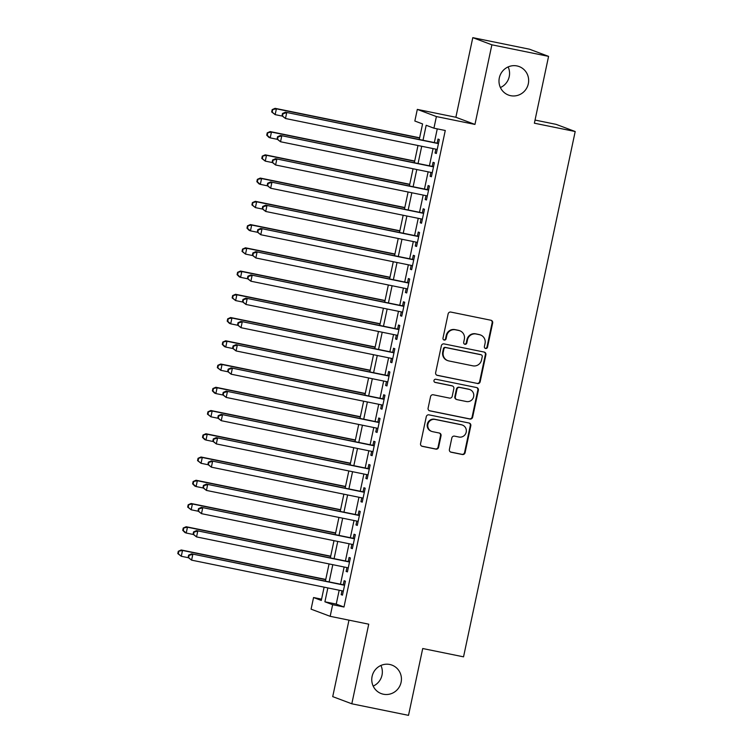 <?xml version="1.0" encoding="UTF-8"?>
<svg xmlns="http://www.w3.org/2000/svg" width="753" height="753" viewBox="0 0 753 753"><rect width="100%" height="100%" fill="white"/><g stroke="black" fill="none" stroke-linecap="round" stroke-linejoin="round"><path stroke-width="1.13" d="M485.61 348.498A1.638 1.591 110.6 0 0 487.502 347.218L492.66 322.981A2.334 2.268 110.6 0 0 490.918 320.241L450.84 312.071A2.334 2.268 110.6 0 0 448.129 313.897L442.98 338.144A1.638 1.591 110.6 0 0 444.195 340.055A1.638 1.591 110.6 0 0 446.096 338.775L446.764 335.64A7.474 7.266 110.6 0 1 455.443 329.795L458.775 330.473A7.474 7.266 110.6 0 1 464.347 339.226L463.688 342.361A1.638 1.591 110.6 0 0 464.902 344.281A1.638 1.591 110.6 0 0 466.804 343.001L467.472 339.857A7.474 7.266 110.6 0 1 476.141 334.012L479.482 334.69A7.474 7.266 110.6 0 1 485.054 343.443L484.386 346.587A1.638 1.591 110.6 0 0 485.61 348.498M485.12 348.31A1.638 1.591 110.6 0 0 486.984 347.029L492.142 322.783A2.334 2.268 110.6 0 0 490.984 320.26M443.715 339.867A1.638 1.591 110.6 0 0 445.578 338.586L446.247 335.443L446.764 335.64M464.422 344.093A1.638 1.591 110.6 0 0 466.286 342.803L466.954 339.669L467.472 339.857M389.743 664.475A15.22 14.806 110.6 0 0 381.234 693.598A15.22 14.806 110.6 0 0 400.812 683.442A15.22 14.806 110.6 0 0 389.743 664.475M516.972 65.935A15.22 14.806 110.6 0 0 508.463 95.057A15.22 14.806 110.6 0 0 528.032 84.901A15.22 14.806 110.6 0 0 516.972 65.935M449.39 449.485A2.334 2.268 110.6 0 0 451.132 452.224L462.38 454.511A2.334 2.268 110.6 0 0 465.09 452.685L470.813 425.765A2.334 2.268 110.6 0 0 469.072 423.026L428.994 414.856A2.334 2.268 110.6 0 0 426.283 416.682L420.56 443.611A2.334 2.268 110.6 0 0 422.301 446.341L435.883 449.117A2.334 2.268 110.6 0 0 438.594 447.282L441.042 435.761A2.334 2.268 110.6 0 0 439.3 433.031L432.57 431.657A6.24 6.071 110.6 0 1 428.024 423.873A6.24 6.071 110.6 0 1 435.159 419.449L461.542 424.824A6.24 6.071 110.6 0 1 466.088 432.608A6.24 6.071 110.6 0 1 458.954 437.032L454.548 436.138A2.334 2.268 110.6 0 0 451.838 437.964L449.39 449.485M339.189 590.239L336.243 604.104L343.98 607.012L332.647 604.697L330.172 616.321L311.083 609.158L313.559 597.534L321.296 600.442L324.119 587.161M548.579 56.371L491.878 44.813L472.79 37.65L529.491 49.209L548.579 56.371L534.376 123.2L575.198 131.521L463.537 656.842L422.715 648.521L408.512 715.35L351.811 703.791L368.735 624.181L330.172 616.321M472.79 37.65L455.866 117.261L474.955 124.424L491.878 44.813M474.955 124.424L436.401 116.564L433.926 128.189L426.189 125.28L423.007 140.256M343.98 607.012L445.268 130.495L433.926 128.189M477.458 383.559A2.334 2.268 110.6 0 0 480.169 381.724L485.892 354.804A2.334 2.268 110.6 0 0 484.151 352.065L444.082 343.905A2.334 2.268 110.6 0 0 441.371 345.731L435.648 372.65A2.334 2.268 110.6 0 0 437.389 375.389L476.941 383.362A2.334 2.268 110.6 0 0 479.652 381.536L485.374 354.616A2.334 2.268 110.6 0 0 484.226 352.084M478.353 390.28L472.63 417.209A2.334 2.268 110.6 0 1 469.919 419.035L429.841 410.865A2.334 2.268 110.6 0 1 428.099 408.126L430.556 396.605A2.334 2.268 110.6 0 1 433.267 394.779L449.513 398.092A2.334 2.268 110.6 0 0 452.224 396.266L453.852 388.623A2.334 2.268 110.6 0 0 452.111 385.884L435.187 382.439A1.638 1.591 110.6 0 1 434.001 380.406A1.638 1.591 110.6 0 1 435.874 379.248L476.611 387.55A2.334 2.268 110.6 0 1 478.353 390.28L477.835 390.092L472.112 417.011L472.63 417.209M348.978 620.152L332.722 696.629L351.811 703.791M435.874 149.16L435.055 153.019L436.345 153.499L439.31 139.559L438.02 139.07L437.154 143.136M430.932 172.409L430.114 176.258L431.403 176.748L434.368 162.799L433.079 162.319L432.213 166.385M425.991 195.648L425.172 199.507L426.462 199.987L429.426 186.047L428.137 185.558L427.271 189.624M421.049 218.897L420.23 222.747L421.52 223.236L424.485 209.287L423.195 208.807L422.329 212.873M416.108 242.137L415.289 245.996L416.578 246.476L419.543 232.536L418.254 232.046L417.388 236.113M411.166 265.385L410.347 269.245L411.637 269.725L414.602 255.775L413.312 255.295L412.446 259.361M406.225 288.625L405.406 292.484L406.695 292.964L409.66 279.024L408.371 278.535L407.505 282.601M401.283 311.874L400.464 315.733L401.754 316.213L404.719 302.264L403.429 301.784L402.563 305.85M396.342 335.113L395.523 338.972L396.812 339.462L399.777 325.512L398.488 325.023L397.622 329.099M391.4 358.362L390.581 362.221L391.871 362.701L394.836 348.752L393.546 348.272L392.68 352.338M386.468 381.602L385.64 385.461L386.938 385.95L389.894 372.001L388.604 371.511L387.748 375.587M381.526 404.85L380.707 408.71L381.997 409.19L384.962 395.24L383.672 394.76L382.806 398.826M376.585 428.099L375.766 431.949L377.055 432.438L380.02 418.489L378.731 418L377.865 422.075M371.643 451.339L370.824 455.198L372.114 455.678L375.079 441.729L373.789 441.249L372.923 445.315M366.702 474.588L365.883 478.437L367.172 478.927L370.137 464.978L368.848 464.497L367.982 468.564M361.76 497.827L360.941 501.686L362.231 502.166L365.196 488.217L363.906 487.737L363.04 491.803M356.818 521.076L356 524.926L357.289 525.415L360.254 511.466L358.965 510.986L358.099 515.052M351.877 544.315L351.058 548.175L352.348 548.655L355.312 534.715L354.023 534.225L353.157 538.291M346.935 567.564L346.116 571.414L347.406 571.904L350.371 557.954L349.081 557.474L348.215 561.54M437.258 128.867L434.349 142.571M433.069 148.586L429.408 165.811M428.128 171.835L424.466 189.059M423.186 195.083L419.525 212.299M418.244 218.323L414.583 235.548M413.303 241.572L409.641 258.787M408.361 264.811L404.7 282.036M403.42 288.06L399.758 305.276M398.478 311.3L394.826 328.524M393.546 334.548L389.885 351.764M388.604 357.788L384.943 375.013M383.663 381.037L380.001 398.252M378.721 404.276L375.06 421.501M373.78 427.525L370.118 444.741M368.838 450.765L365.177 467.99M363.897 474.014L360.235 491.238M358.955 497.253L355.294 514.478M354.014 520.502L350.352 537.727M349.072 543.741L345.411 560.966M344.13 566.99L340.478 584.215M341.994 590.804L341.175 594.663L342.464 595.143L345.429 581.203L344.14 580.714L343.274 584.78M575.198 131.521L556.109 124.358L535.044 120.066M373.159 686.105A15.22 14.806 110.6 0 0 380.914 665.445M500.387 87.555A15.22 14.806 110.6 0 0 508.134 66.895M321.559 599.172L313.559 597.534M419.27 139.493L422.574 123.925L414.837 121.026L417.313 109.401L436.401 116.564M455.866 117.261L417.313 109.401M327.856 587.924L324.901 601.798L332.647 604.697M421.727 146.28L418.066 163.505M416.786 169.519L413.124 186.744M411.844 192.768L408.182 209.993M406.902 216.007L403.241 233.232M401.961 239.256L398.309 256.481M397.029 262.505L393.367 279.721M392.087 285.745L388.426 302.97M387.146 308.994L383.484 326.209M382.204 332.233L378.543 349.458M377.262 355.482L373.601 372.697M372.321 378.721L368.659 395.946M367.379 401.97L363.718 419.186M362.438 425.21L358.776 442.435M357.496 448.459L353.835 465.674M352.555 471.698L348.893 488.923M347.613 494.947L343.952 512.162M342.671 518.186L339.019 535.411M337.739 541.435L334.078 558.66M332.798 564.675L329.136 581.9M325.4 581.137L329.061 563.912M330.341 557.898L333.993 540.673M335.273 534.649L338.935 517.424M340.215 511.409L343.876 494.184M345.156 488.16L348.818 470.936M350.098 464.912L353.759 447.696M355.039 441.672L358.701 424.447M359.981 418.423L363.643 401.208M364.923 395.184L368.584 377.959M369.864 371.935L373.526 354.719M374.806 348.695L378.467 331.471M379.747 325.447L383.409 308.231M384.689 302.207L388.341 284.982M389.621 278.958L393.282 261.743M394.563 255.719L398.224 238.494M399.504 232.47L403.166 215.254M404.446 209.23L408.107 192.006M409.387 185.982L413.049 168.757M414.329 162.742L417.99 145.517M336.243 604.104L324.901 601.798M435.055 153.019L436.382 153.292M430.114 176.258L431.45 176.531M425.172 199.507L426.509 199.78M420.23 222.747L421.567 223.02M415.289 245.996L416.625 246.269M410.347 269.245L411.684 269.508M405.406 292.484L406.742 292.757M400.464 315.733L401.801 315.996M395.523 338.972L396.859 339.245M390.581 362.221L391.918 362.494M385.64 385.461L386.976 385.734M380.707 408.71L382.035 408.983M375.766 431.949L377.093 432.222M370.824 455.198L372.161 455.471M365.883 478.437L367.219 478.71M360.941 501.686L362.278 501.959M356 524.926L357.336 525.199M351.058 548.175L352.395 548.448M346.116 571.414L347.453 571.687M341.175 594.663L342.511 594.936M480.555 335L480.038 334.812A7.474 7.266 110.6 0 0 478.964 334.501L479.482 334.69M466.954 339.669A7.474 7.266 110.6 0 1 475.623 333.814L478.964 334.501M459.848 330.783L459.33 330.586A7.474 7.266 110.6 0 0 458.266 330.275L458.775 330.473M446.247 335.443A7.474 7.266 110.6 0 1 454.925 329.598L458.266 330.275M436.796 375.182A2.334 2.268 110.6 0 0 436.872 375.192L476.941 383.362M482.24 356.677A1.638 1.591 110.6 0 0 481.026 354.767L445.851 347.594A1.638 1.591 110.6 0 0 443.95 348.874L443.244 352.178A7.474 7.266 110.6 0 0 448.816 360.932L472.865 365.836A7.474 7.266 110.6 0 0 481.534 359.99L482.24 356.677M481.261 354.832L480.743 354.635A1.638 1.591 110.6 0 0 480.508 354.569L481.026 354.767M447.753 360.631L447.235 360.433A7.474 7.266 110.6 0 1 442.736 351.99L443.432 348.677A1.638 1.591 110.6 0 1 445.334 347.397L480.508 354.569M429.257 410.658A2.334 2.268 110.6 0 0 429.332 410.677L469.401 418.837A2.334 2.268 110.6 0 0 472.112 417.011M452.449 385.988L451.932 385.79A2.334 2.268 110.6 0 0 451.593 385.696L434.707 382.251M466.38 401.528A6.24 6.071 110.6 0 0 469.872 389.583A6.24 6.071 110.6 0 0 468.978 389.329L459.678 387.428A2.334 2.268 110.6 0 0 456.967 389.254L455.339 396.897A2.334 2.268 110.6 0 0 457.08 399.636L466.38 401.528M469.872 389.583L469.354 389.386A6.24 6.071 110.6 0 0 468.46 389.132L468.978 389.329M456.751 399.542L456.233 399.344A2.334 2.268 110.6 0 1 454.831 396.709L456.45 389.066A2.334 2.268 110.6 0 1 459.161 387.24L468.46 389.132M477.835 390.092A2.334 2.268 110.6 0 0 476.677 387.56M462.436 425.087L461.928 424.89A6.24 6.071 110.6 0 0 461.024 424.636L461.542 424.824M431.676 431.394L431.158 431.205A6.24 6.071 110.6 0 1 434.65 419.252L461.024 424.636M421.718 446.134A2.334 2.268 110.6 0 0 421.784 446.153L435.366 448.92A2.334 2.268 110.6 0 0 438.077 447.094L440.524 435.573A2.334 2.268 110.6 0 0 439.376 433.041M450.548 452.016A2.334 2.268 110.6 0 0 450.614 452.026L461.862 454.323A2.334 2.268 110.6 0 0 464.573 452.497L470.296 425.567A2.334 2.268 110.6 0 0 469.138 423.045M419.628 137.799L275.099 108.338L276.389 108.818L275.156 114.635L282.253 116.075M419.581 138.015L276.389 108.818L272.172 109.627L271.673 111.952L272.191 112.141L272.69 109.816M272.191 112.141L275.156 114.635L271.673 111.952M272.172 109.627L275.099 108.338M438.491 143.409L285.425 112.206L438.444 143.625M283.006 113.694L286.714 112.696L285.472 118.503L281.999 115.821L282.507 116.018L283.006 113.694L282.488 113.496L281.999 115.821M437.211 149.433L285.472 118.503L282.507 116.018M285.425 112.206L282.488 113.496M414.687 161.048L270.158 131.577L271.447 132.067L270.214 137.874L277.311 139.324M414.649 161.255L271.447 132.067L267.23 132.867L266.731 135.192L267.249 135.389L267.748 133.065M267.249 135.389L270.214 137.874L268.925 137.394L266.731 135.192M267.23 132.867L270.158 131.577M409.745 184.287L265.216 154.826L266.506 155.306L265.272 161.123L272.37 162.563M409.707 184.504L266.506 155.306L262.289 156.116L261.79 158.441L262.308 158.629L262.806 156.304M262.308 158.629L265.272 161.123L261.79 158.441M262.289 156.116L265.216 154.826M404.813 207.536L260.274 178.075L261.573 178.555L260.331 184.363L267.428 185.812M404.766 207.743L261.573 178.555L257.347 179.355L256.858 181.68L257.366 181.878L257.865 179.553M257.366 181.878L260.331 184.363L259.041 183.883L256.858 181.68M257.347 179.355L260.274 178.075M399.871 230.776L255.342 201.315L256.632 201.795L255.389 207.612L262.486 209.061M399.824 230.992L256.632 201.795L252.406 202.604L251.916 204.929L252.424 205.117L252.923 202.792M252.424 205.117L255.389 207.612L251.916 204.929M252.406 202.604L255.342 201.315M433.549 166.658L280.483 135.455L433.502 166.865M278.064 136.933L281.773 135.935L280.53 141.752L277.057 139.07L277.565 139.258L278.064 136.933L277.546 136.745L277.057 139.07M432.269 172.682L280.53 141.752L277.565 139.258M280.483 135.455L277.546 136.745M428.608 189.897L275.542 158.695L428.561 190.114M273.123 160.182L276.831 159.184L275.598 164.992L272.115 162.309L272.633 162.507L273.123 160.182L272.605 159.984L272.115 162.309M427.327 195.921L275.598 164.992L272.633 162.507M275.542 158.695L272.605 159.984M423.666 213.146L270.6 181.944L423.619 213.353M268.181 183.421L271.889 182.424L270.656 188.241L267.174 185.558L267.691 185.746L268.181 183.421L267.663 183.233L267.174 185.558M422.386 219.17L270.656 188.241L267.691 185.746M270.6 181.944L267.663 183.233M418.724 236.386L265.658 205.183L418.677 236.602M263.239 206.67L266.948 205.673L265.715 211.48L262.232 208.797L262.75 208.995L263.239 206.67L262.722 206.473L262.232 208.797M417.444 242.41L265.715 211.48L262.75 208.995M265.658 205.183L262.722 206.473M394.93 254.025L250.401 224.563L251.69 225.043L250.448 230.851L257.545 232.301M394.883 254.232L251.69 225.043L247.464 225.844L246.975 228.168L247.483 228.366L247.982 226.041M247.483 228.366L250.448 230.851L249.158 230.371L246.975 228.168M247.464 225.844L250.401 224.563M413.783 259.634L260.717 228.432L413.736 259.841M258.298 229.91L262.006 228.912L260.773 234.729L257.291 232.046L257.808 232.235L258.298 229.91L257.78 229.721L257.291 232.046M412.503 265.658L260.773 234.729L257.808 232.235M260.717 228.432L257.78 229.721M389.988 277.264L245.459 247.803L246.749 248.292L245.516 254.1L252.603 255.549M389.941 277.481L246.749 248.292L242.522 249.092L242.033 251.417L242.551 251.606L243.04 249.281M242.551 251.606L245.516 254.1L242.033 251.417M242.522 249.092L245.459 247.803M408.841 282.874L255.775 251.671L408.794 283.09M253.356 253.159L257.065 252.161L255.832 257.968L252.349 255.286L252.867 255.483L253.356 253.159L252.848 252.961L252.349 255.286M407.561 288.898L255.832 257.968L252.867 255.483M255.775 251.671L252.848 252.961M385.047 300.513L240.518 271.052L241.807 271.532L240.574 277.339L247.662 278.789M384.999 300.72L241.807 271.532L237.581 272.332L237.091 274.657L237.609 274.854L238.099 272.53M237.609 274.854L240.574 277.339L239.285 276.859L237.091 274.657M237.581 272.332L240.518 271.052M403.9 306.123L250.834 274.92L403.853 306.33M248.415 276.398L252.123 275.4L250.89 281.217L247.408 278.535L247.925 278.723L248.415 276.398L247.906 276.21L247.408 278.535M402.62 312.147L250.89 281.217L247.925 278.723M250.834 274.92L247.906 276.21M380.105 323.752L235.576 294.291L236.866 294.781L235.633 300.588L242.73 302.038M380.058 323.969L236.866 294.781L232.639 295.581L232.15 297.906L232.668 298.094L233.157 295.778M232.668 298.094L235.633 300.588L232.15 297.906M232.639 295.581L235.576 294.291M398.958 329.362L245.892 298.16L398.911 329.579M243.483 299.647L247.182 298.649L245.949 304.457L242.466 301.774L242.984 301.972L243.483 299.647L242.965 299.449L242.466 301.774M397.678 335.386L245.949 304.457L242.984 301.972M245.892 298.16L242.965 299.449M375.163 347.001L230.634 317.54L231.924 318.02L230.691 323.837L237.788 325.277M375.116 347.208L231.924 318.02L227.707 318.83L227.208 321.145L227.726 321.343L228.215 319.018M227.726 321.343L230.691 323.837L229.401 323.348L227.208 321.145M227.707 318.83L230.634 317.54M394.017 352.611L240.951 321.409L393.979 352.818M238.541 322.886L242.24 321.889L241.007 327.706L237.524 325.023L238.042 325.211L238.541 322.886L238.023 322.698L237.524 325.023M392.737 358.635L241.007 327.706L238.042 325.211M240.951 321.409L238.023 322.698M370.222 370.241L225.693 340.78L226.982 341.269L225.749 347.077L232.846 348.526M370.175 370.457L226.982 341.269L222.766 342.069L222.267 344.394L222.784 344.592L223.274 342.267M222.784 344.592L225.749 347.077L224.46 346.596L222.267 344.394M222.766 342.069L225.693 340.78M389.075 375.86L236.009 344.658L389.037 376.067M233.599 346.135L237.299 345.138L236.066 350.945L232.583 348.262L233.101 348.46L233.599 346.135L233.082 345.938L232.583 348.262M387.795 381.875L236.066 350.945L233.101 348.46M236.009 344.658L233.082 345.938M365.28 393.49L220.751 364.028L222.041 364.508L220.808 370.325L227.905 371.766M365.233 393.697L222.041 364.508L217.824 365.318L217.325 367.643L217.843 367.831L218.332 365.506M217.843 367.831L220.808 370.325L217.325 367.643M217.824 365.318L220.751 364.028M384.134 399.099L231.067 367.897L384.096 399.316M228.658 369.375L232.366 368.377L231.124 374.194L227.651 371.511L228.159 371.7L228.658 369.375L228.14 369.186L227.651 371.511M382.853 405.123L231.124 374.194L228.159 371.7M231.067 367.897L228.14 369.186M360.339 416.729L215.81 387.268L217.099 387.757L215.866 393.565L222.963 395.014M360.292 416.946L217.099 387.757L212.883 388.557L212.384 390.882L212.901 391.08L213.4 388.755M212.901 391.08L215.866 393.565L214.577 393.085L212.384 390.882M212.883 388.557L215.81 387.268M379.201 422.348L226.135 391.146L379.154 422.555M223.716 392.624L227.425 391.626L226.182 397.433L222.709 394.751L223.217 394.949L223.716 392.624L223.199 392.426L222.709 394.751M377.921 428.363L226.182 397.433L223.217 394.949M226.135 391.146L223.199 392.426M374.26 445.588L221.194 414.385L374.213 445.804M218.775 415.863L222.483 414.875L221.241 420.682L217.768 418L218.276 418.188L218.775 415.863L218.257 415.675L217.768 418M372.98 451.612L221.241 420.682L218.276 418.188M221.194 414.385L218.257 415.675M369.318 468.837L216.252 437.634L369.271 469.044M213.833 439.112L217.542 438.114L216.309 443.922L212.826 441.239L213.344 441.437L213.833 439.112L213.315 438.914L212.826 441.239M368.038 474.861L216.309 443.922L213.344 441.437M216.252 437.634L213.315 438.914M355.397 439.978L210.868 410.517L212.158 410.997L210.925 416.814L218.022 418.254M355.36 440.185L212.158 410.997L207.941 411.806L207.442 414.131L207.96 414.319L208.459 411.995M207.96 414.319L210.925 416.814L207.442 414.131M207.941 411.806L210.868 410.517M350.456 463.217L205.927 433.756L207.216 434.246L205.983 440.053L213.08 441.503M350.418 463.434L207.216 434.246L202.999 435.046L202.501 437.371L203.018 437.568L203.517 435.243M203.018 437.568L205.983 440.053L204.694 439.573L202.501 437.371M202.999 435.046L205.927 433.756M345.523 486.466L200.995 457.005L202.284 457.485L201.042 463.302L208.139 464.742M345.476 486.673L202.284 457.485L198.058 458.295L197.568 460.62L198.077 460.808L198.576 458.483M198.077 460.808L201.042 463.302L197.568 460.62M198.058 458.295L200.995 457.005M364.377 492.076L211.311 460.874L364.33 492.293M208.892 462.361L212.6 461.363L211.367 467.171L207.884 464.488L208.402 464.676L208.892 462.361L208.374 462.163L207.884 464.488M363.097 498.1L211.367 467.171L208.402 464.676M211.311 460.874L208.374 462.163M340.582 509.715L196.053 480.245L197.342 480.734L196.1 486.542L203.197 487.991M340.535 509.922L197.342 480.734L193.116 481.534L192.627 483.859L193.135 484.057L193.634 481.732M193.135 484.057L196.1 486.542L194.811 486.061L192.627 483.859M193.116 481.534L196.053 480.245M359.435 515.325L206.369 484.123L359.388 515.532M203.95 485.6L207.659 484.603L206.426 490.419L202.943 487.728L203.461 487.925L203.95 485.6L203.432 485.403L202.943 487.728M358.155 521.349L206.426 490.419L203.461 487.925M206.369 484.123L203.432 485.403M335.64 532.955L191.111 503.493L192.401 503.973L191.168 509.79L198.255 511.231M335.593 533.171L192.401 503.973L188.175 504.783L187.685 507.108L188.203 507.296L188.692 504.971M188.203 507.296L191.168 509.79L187.685 507.108M188.175 504.783L191.111 503.493M354.494 538.564L201.428 507.362L354.447 538.781M199.008 508.849L202.717 507.851L201.484 513.659L198.001 510.976L198.519 511.174L199.008 508.849L198.5 508.651L198.001 510.976M353.213 544.588L201.484 513.659L198.519 511.174M201.428 507.362L198.5 508.651M330.699 556.203L186.17 526.733L187.459 527.222L186.226 533.03L193.314 534.479M330.652 556.411L187.459 527.222L183.233 528.022L182.744 530.347L183.261 530.545L183.751 528.22M183.261 530.545L186.226 533.03L184.937 532.55L182.744 530.347M183.233 528.022L186.17 526.733M349.552 561.813L196.486 530.611L349.505 562.02M194.067 532.089L197.775 531.091L196.542 536.908L193.06 534.225L193.577 534.414L194.067 532.089L193.559 531.9L193.06 534.225M348.272 567.837L196.542 536.908L193.577 534.414M196.486 530.611L193.559 531.9M325.757 579.443L181.228 549.982L182.518 550.462L181.285 556.279L188.382 557.719M325.71 579.659L182.518 550.462L178.292 551.271L177.802 553.596L178.32 553.784L178.809 551.46M178.32 553.784L181.285 556.279L177.802 553.596M178.292 551.271L181.228 549.982M344.61 585.053L191.544 553.85L344.563 585.269M189.125 555.337L192.834 554.34L191.601 560.147L188.118 557.465L188.636 557.662L189.125 555.337L188.617 555.14L188.118 557.465M343.33 591.077L191.601 560.147L188.636 557.662M191.544 553.85L188.617 555.14M486.984 347.029L487.502 347.218M445.578 338.586L446.096 338.775M466.286 342.803L466.804 343.001M475.623 333.814L476.141 334.012M454.925 329.598L455.443 329.795M492.142 322.783L492.66 322.981M436.872 375.192L437.389 375.389M485.374 354.616L485.892 354.804M479.652 381.536L480.169 381.724M445.334 347.397L445.851 347.594M443.432 348.677L443.95 348.874M442.736 351.99L443.244 352.178M469.401 418.837L469.919 419.035M429.332 410.677L429.841 410.865M451.593 385.696L452.111 385.884M459.161 387.24L459.678 387.428M456.45 389.066L456.967 389.254M454.831 396.709L455.339 396.897M434.65 419.252L435.159 419.449M440.524 435.573L441.042 435.761M438.077 447.094L438.594 447.282M435.366 448.92L435.883 449.117M421.784 446.153L422.301 446.341M470.296 425.567L470.813 425.765M464.573 452.497L465.09 452.685M461.862 454.323L462.38 454.511M450.614 452.026L451.132 452.224"/></g></svg>
